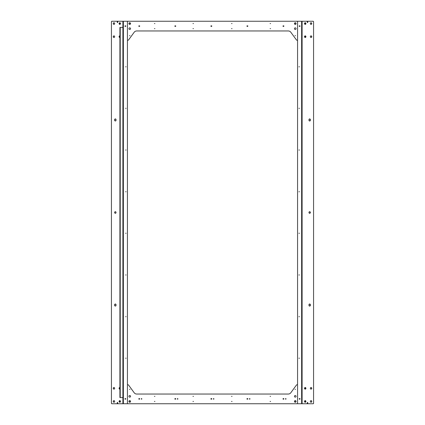 <?xml version="1.0" encoding="UTF-8"?>
<svg xmlns="http://www.w3.org/2000/svg" width="425" height="425" viewBox="0 0 425 425"><rect width="100%" height="100%" fill="white"/><g stroke="black" fill="none" stroke-linecap="round" stroke-linejoin="round"><path stroke-width="0.64" d="M310.34 388.328A0.807 0.701 -90 0 1 311.743 388.328A0.807 0.701 -90 0 1 310.34 388.328M310.93 387.526A0.807 0.701 -90 0 1 310.93 389.125M304.507 388.328A0.807 0.701 -90 0 1 305.91 388.328A0.807 0.701 -90 0 1 304.507 388.328M304.507 401.439A0.807 0.701 -90 0 1 305.91 401.439A0.807 0.701 -90 0 1 304.507 401.439M310.34 401.439A0.807 0.701 -90 0 1 311.743 401.439A0.807 0.701 -90 0 1 310.34 401.439M310.93 400.637A0.807 0.701 -90 0 1 310.93 402.236M311.743 23.561A0.807 0.701 90 0 0 310.34 23.561A0.807 0.701 90 0 0 311.743 23.561M310.93 24.363A0.807 0.701 90 0 0 310.93 22.764M305.91 23.561A0.807 0.701 90 0 0 304.507 23.561A0.807 0.701 90 0 0 305.91 23.561M305.91 36.672A0.807 0.701 90 0 0 304.507 36.672A0.807 0.701 90 0 0 305.91 36.672M311.743 36.672A0.807 0.701 90 0 0 310.34 36.672A0.807 0.701 90 0 0 311.743 36.672M310.93 37.474A0.807 0.701 90 0 0 310.93 35.875M310.362 212.5A0.807 0.701 90 0 0 308.959 212.5A0.807 0.701 90 0 0 310.362 212.5M309.543 213.297A0.807 0.701 90 0 0 309.543 211.703M299.11 233.065L299.11 233.575L299.11 233.065M299.11 316.354L299.11 316.864L299.11 316.354M299.11 357.999L299.11 358.503L299.11 357.999M299.11 274.709L299.11 275.219L299.11 274.709M299.11 191.935L299.11 191.425L299.11 191.935M299.11 108.646L299.11 108.136L299.11 108.646M299.11 67.001L299.11 66.497L299.11 67.001M299.11 150.291L299.11 149.781L299.11 150.291M299.227 25.861L300.029 25.861L300.029 26.355L299.227 26.355L299.227 25.861L300.013 25.877L300.013 26.339L299.859 25.877M299.227 399.139L300.029 399.139L300.029 398.645L299.227 398.645L299.227 399.139L300.029 399.123L300.029 398.661L299.859 399.123M309.543 304.008A0.807 0.701 -90 0 1 310.133 304.81L310.133 305.272A0.807 0.701 -90 0 1 309.543 306.069M310.362 304.81L310.362 305.272A0.807 0.701 -90 0 1 308.959 305.272L308.959 304.81A0.807 0.701 -90 0 1 310.362 304.81L310.133 304.81M309.543 120.992A0.807 0.701 90 0 0 310.133 120.19L310.133 119.728A0.807 0.701 90 0 0 309.543 118.931M310.362 120.19L310.362 119.728A0.807 0.701 90 0 0 308.959 119.728L308.959 120.19A0.807 0.701 90 0 0 310.362 120.19L310.133 120.19M307.312 22.498L307.312 21.696L307.737 21.696L307.737 22.498L307.312 22.498M307.312 402.502L307.312 403.304L307.737 403.304L307.737 402.502L307.312 402.502M302.101 403.75L297.569 403.75L297.569 384.779L296.878 384.779A0.462 0.462 -90 0 0 296.501 384.97L290.806 392.769A3.087 3.087 90 0 1 288.315 394.033L136.685 394.033A3.087 3.087 -90 0 1 134.194 392.769L128.499 384.97A0.462 0.462 90 0 0 128.122 384.779L127.431 384.779L127.431 403.75L111.839 403.75A0.462 0.398 -90 0 1 111.435 403.288L111.435 21.712A0.462 0.398 90 0 1 111.839 21.25L297.569 21.25L297.569 40.221L296.878 40.221A0.462 0.462 -90 0 1 296.501 40.03L290.806 32.231A3.087 3.087 90 0 0 288.315 30.967L136.685 30.967A3.087 3.087 -90 0 0 134.194 32.231L128.499 40.03A0.462 0.462 90 0 1 128.122 40.221L127.431 40.221L127.431 21.25L127.431 403.75L297.569 403.75L297.569 21.25L313.161 21.25A0.462 0.398 90 0 1 313.565 21.712L313.565 403.288A0.462 0.398 -90 0 1 313.161 403.75L302.101 403.75L302.101 21.25M154.408 23.561L154.918 23.561L154.408 23.561M129.492 35.705L130.002 35.705L129.492 35.705M193.476 28.656L192.966 28.656L193.476 28.656M128.934 28.656A0.807 0.807 90 0 1 129.747 27.843A0.807 0.807 90 0 1 130.555 28.656A0.807 0.807 90 0 1 129.747 29.463A0.807 0.807 90 0 1 128.934 28.656M270.592 23.561L270.082 23.561L270.592 23.561M294.445 28.656A0.807 0.807 90 0 1 295.253 27.843A0.807 0.807 90 0 1 296.066 28.656A0.807 0.807 90 0 1 295.253 29.463A0.807 0.807 90 0 1 294.445 28.656M232.034 23.561L231.524 23.561L232.034 23.561M231.524 28.656L232.034 28.656L231.524 28.656M270.082 28.656L270.592 28.656L270.082 28.656M294.998 35.705L295.508 35.705L294.998 35.705M296.066 23.561A0.807 0.807 -90 0 0 295.253 22.753A0.807 0.807 -90 0 0 294.445 23.561A0.807 0.807 -90 0 0 295.253 24.374A0.807 0.807 -90 0 0 296.066 23.561M192.966 23.561L193.476 23.561L192.966 23.561M154.918 28.656L154.408 28.656L154.918 28.656M128.934 23.561A0.807 0.807 90 0 1 129.747 22.753A0.807 0.807 90 0 1 130.555 23.561A0.807 0.807 90 0 1 129.747 24.374A0.807 0.807 90 0 1 128.934 23.561M139.655 26.355L138.853 26.355L138.853 25.861L139.655 25.861L139.655 26.355L139.639 25.877L138.853 25.877M175.7 26.355L174.898 26.355L174.898 25.861L175.7 25.861L175.7 26.355L175.684 25.877L174.898 25.877M211.746 26.355L210.943 26.355L210.943 25.861L211.746 25.861L211.746 26.355L211.73 25.877L210.943 25.877M247.791 26.355L246.989 26.355L246.989 25.861L247.791 25.861L247.791 26.355L247.775 25.877L246.989 25.877M283.836 26.355L283.034 26.355L283.034 25.861L283.836 25.861L283.836 26.355L283.82 25.877L283.034 25.877M304.72 23.062A0.802 0.398 90 0 1 304.81 23.561A0.802 0.398 90 0 1 304.72 24.066M120.28 23.062A0.802 0.398 90 0 0 120.19 23.561A0.802 0.398 90 0 0 120.28 24.066M307.312 21.712L307.727 21.866L307.647 22.483L307.312 22.483M307.312 22.419L307.312 21.781M117.688 22.483L117.273 22.328L117.353 21.712L117.688 21.712L117.263 21.696L117.263 22.498L117.688 22.498L117.688 21.696M117.688 22.419L117.688 21.781M124.987 26.339L124.987 25.877L124.971 26.355L125.773 26.355L124.987 26.339M125.141 25.877L125.773 25.861L125.141 25.877L125.141 26.339M125.757 26.339L125.757 25.877M138.869 25.877L138.853 26.339M138.869 26.339L139.639 26.339M174.914 25.877L174.898 26.339M174.914 26.339L175.684 26.339M210.959 25.877L210.943 26.339M210.959 26.339L211.73 26.339M247.005 25.877L246.989 26.339M247.005 26.339L247.775 26.339M283.05 25.877L283.034 26.339M283.05 26.339L283.82 26.339M299.243 25.877L299.227 26.339M299.243 26.339L299.859 26.339M154.408 401.439L154.918 401.439L154.408 401.439M129.492 389.295L130.002 389.295L129.492 389.295M193.476 396.344L192.966 396.344L193.476 396.344M128.934 396.344A0.807 0.807 90 0 0 129.747 397.157A0.807 0.807 90 0 0 130.555 396.344A0.807 0.807 90 0 0 129.747 395.537A0.807 0.807 90 0 0 128.934 396.344M270.592 401.439L270.082 401.439L270.592 401.439M294.445 396.344A0.807 0.807 90 0 0 295.253 397.157A0.807 0.807 90 0 0 296.066 396.344A0.807 0.807 90 0 0 295.253 395.537A0.807 0.807 90 0 0 294.445 396.344M232.034 401.439L231.524 401.439L232.034 401.439M231.524 396.344L232.034 396.344L231.524 396.344M270.082 396.344L270.592 396.344L270.082 396.344M294.998 389.295L295.508 389.295L294.998 389.295M296.066 401.439A0.807 0.807 -90 0 1 295.253 402.247A0.807 0.807 -90 0 1 294.445 401.439A0.807 0.807 -90 0 1 295.253 400.626A0.807 0.807 -90 0 1 296.066 401.439M192.966 401.439L193.476 401.439L192.966 401.439M154.918 396.344L154.408 396.344L154.918 396.344M128.934 401.439A0.807 0.807 90 0 0 129.747 402.247A0.807 0.807 90 0 0 130.555 401.439A0.807 0.807 90 0 0 129.747 400.626A0.807 0.807 90 0 0 128.934 401.439M138.853 399.139L138.853 398.645L139.655 398.645L139.655 399.139L138.853 399.139L139.655 399.123M174.898 399.139L174.898 398.645L175.7 398.645L175.7 399.139L174.898 399.139L175.7 399.123M210.943 399.139L210.943 398.645L211.746 398.645L211.746 399.139L210.943 399.139L211.746 399.123M246.989 399.139L246.989 398.645L247.791 398.645L247.791 399.139L246.989 399.139L247.791 399.123M283.034 399.139L283.034 398.645L283.836 398.645L283.836 399.139L283.034 399.139L283.836 399.123M120.28 401.938A0.802 0.398 -90 0 1 120.19 401.439A0.802 0.398 -90 0 1 120.28 400.934M304.72 401.938A0.802 0.398 -90 0 0 304.81 401.439A0.802 0.398 -90 0 0 304.72 400.934M117.688 403.304L117.263 403.304L117.263 402.502L117.688 402.502L117.688 403.304L117.273 403.134L117.353 402.517L117.688 402.517M117.688 402.581L117.688 403.219M307.312 402.517L307.727 402.672L307.647 403.288L307.312 403.288M307.312 402.581L307.312 403.219M299.227 398.661L299.859 398.661M299.243 398.661L299.243 399.123M285.977 398.661L285.515 398.661L285.515 399.123L285.977 399.123L285.977 398.661M283.034 398.661L283.836 398.661M249.932 398.661L249.47 398.661L249.47 399.123L249.932 399.123L249.932 398.661M246.989 398.661L247.791 398.661M213.887 398.661L213.424 398.661L213.424 399.123L213.887 399.123L213.887 398.661M210.943 398.661L211.746 398.661M177.841 398.661L177.379 398.661L177.379 399.123L177.841 399.123L177.841 398.661M174.898 398.661L175.7 398.661M141.796 398.661L141.334 398.661L141.334 399.123L141.796 399.123L141.796 398.661M125.757 399.123L125.757 398.661L125.773 399.139L124.971 399.139L124.971 398.645L124.987 399.123L125.773 399.123M138.853 398.661L139.655 398.661M125.757 398.661L124.987 398.661L125.773 398.645M114.66 36.672A0.807 0.701 90 0 1 113.257 36.672A0.807 0.701 90 0 1 114.66 36.672M114.07 37.474A0.807 0.701 90 0 1 114.07 35.875M119.919 37.469A0.807 0.701 90 0 1 119.09 36.672A0.807 0.701 90 0 1 119.919 35.875M120.493 23.561A0.807 0.701 90 0 1 119.09 23.561A0.807 0.701 90 0 1 120.493 23.561M114.66 23.561A0.807 0.701 90 0 1 113.257 23.561A0.807 0.701 90 0 1 114.66 23.561M114.07 24.363A0.807 0.701 90 0 1 114.07 22.764M113.257 401.439A0.807 0.701 -90 0 0 114.66 401.439A0.807 0.701 -90 0 0 113.257 401.439M114.07 400.637A0.807 0.701 -90 0 0 114.07 402.236M119.09 401.439A0.807 0.701 -90 0 0 120.493 401.439A0.807 0.701 -90 0 0 119.09 401.439M119.919 387.531A0.807 0.701 -90 0 0 119.09 388.328A0.807 0.701 -90 0 0 119.919 389.125M113.257 388.328A0.807 0.701 -90 0 0 114.66 388.328A0.807 0.701 -90 0 0 113.257 388.328M114.07 387.526A0.807 0.701 -90 0 0 114.07 389.125M114.638 212.5A0.807 0.701 -90 0 0 116.041 212.5A0.807 0.701 -90 0 0 114.638 212.5M115.457 211.703A0.807 0.701 -90 0 0 115.457 213.297M125.89 191.935L125.89 191.425L125.89 191.935M125.89 108.646L125.89 108.136L125.89 108.646M125.89 67.001L125.89 66.497L125.89 67.001M125.89 150.291L125.89 149.781L125.89 150.291M125.89 233.065L125.89 233.575L125.89 233.065M125.89 316.354L125.89 316.864L125.89 316.354M125.89 357.999L125.89 358.503L125.89 357.999M125.89 274.709L125.89 275.219L125.89 274.709M125.773 26.355L125.773 25.861M115.457 120.992A0.807 0.701 90 0 1 114.867 120.19L114.867 119.728A0.807 0.701 90 0 1 115.457 118.931M114.638 120.19L114.638 119.728A0.807 0.701 90 0 1 116.041 119.728L116.041 120.19A0.807 0.701 90 0 1 114.638 120.19L114.867 120.19M115.457 304.008A0.807 0.701 -90 0 0 114.867 304.81L114.867 305.272A0.807 0.701 -90 0 0 115.457 306.069M114.638 304.81L114.638 305.272A0.807 0.701 -90 0 0 116.041 305.272L116.041 304.81A0.807 0.701 -90 0 0 114.638 304.81L114.867 304.81M120.461 23.306A0.616 0.537 -90 0 0 119.489 23.311A0.616 0.537 -90 0 0 120.461 23.821M120.222 24.108A0.616 0.537 90 0 1 120.222 23.019M119.882 22.759A0.807 0.701 -90 0 0 119.882 24.368M130.342 23.731A0.616 0.616 -90 0 0 129.912 22.971A0.616 0.616 -90 0 0 129.152 23.396A0.616 0.616 -90 0 0 129.577 24.156A0.616 0.616 -90 0 0 130.342 23.731M119.919 36.061A0.616 0.537 -90 0 0 119.919 37.288M119.882 35.87A0.807 0.701 -90 0 0 119.882 37.474M119.919 387.712A0.616 0.537 -90 0 0 119.919 388.939M119.882 387.526A0.807 0.701 -90 0 0 119.882 389.13M130.342 401.269A0.616 0.616 -90 0 0 129.577 400.844A0.616 0.616 -90 0 0 129.152 401.604A0.616 0.616 -90 0 0 129.912 402.029A0.616 0.616 -90 0 0 130.342 401.269M128.966 401.657A0.807 0.807 -90 0 0 129.965 402.215A0.807 0.807 -90 0 0 130.523 401.216M120.461 401.179A0.616 0.537 -90 0 0 119.489 401.689A0.616 0.537 -90 0 0 120.461 401.694M120.222 401.981A0.616 0.537 90 0 1 120.222 400.892M119.882 400.632A0.807 0.701 -90 0 0 119.882 402.241M304.539 36.932A0.616 0.537 90 0 0 305.548 36.545A0.616 0.537 90 0 0 304.539 36.417M304.778 36.13A0.616 0.537 -90 0 1 304.778 37.219M305.118 37.474A0.807 0.701 90 0 0 305.118 35.87M294.658 23.731A0.616 0.616 90 0 0 295.423 24.156A0.616 0.616 90 0 0 295.848 23.396A0.616 0.616 90 0 0 295.088 22.971A0.616 0.616 90 0 0 294.658 23.731M294.477 23.784A0.807 0.807 90 0 0 295.471 24.342A0.807 0.807 90 0 0 296.034 23.343M304.539 23.821A0.616 0.537 90 0 0 305.511 23.311A0.616 0.537 90 0 0 304.539 23.306M304.778 23.019A0.616 0.537 -90 0 1 304.778 24.108M305.118 24.368A0.807 0.701 90 0 0 305.118 22.759M304.539 388.583A0.616 0.537 90 0 0 305.548 388.455A0.616 0.537 90 0 0 304.539 388.067M304.778 387.781A0.616 0.537 -90 0 1 304.778 388.87M305.118 389.13A0.807 0.701 90 0 0 305.118 387.526M294.658 401.269A0.616 0.616 90 0 0 295.088 402.029A0.616 0.616 90 0 0 295.848 401.604A0.616 0.616 90 0 0 295.423 400.844A0.616 0.616 90 0 0 294.658 401.269M294.477 401.216A0.807 0.807 90 0 0 295.035 402.215A0.807 0.807 90 0 0 296.034 401.657M304.539 401.694A0.616 0.537 90 0 0 305.511 401.689A0.616 0.537 90 0 0 304.539 401.179M304.778 400.892A0.616 0.537 -90 0 1 304.778 401.981M305.118 402.241A0.807 0.701 90 0 0 305.118 400.632M122.899 27.418L119.919 27.418L119.919 397.582L122.899 397.582M301.638 403.75L301.638 21.25M307.727 22.328L307.323 22.328M307.727 21.866L307.323 21.866M117.273 21.866L117.677 21.866M117.273 22.328L117.677 22.328M125.603 26.339L125.603 25.877M139.023 26.339L139.023 25.877M139.485 26.339L139.485 25.877M175.068 26.339L175.068 25.877M175.53 26.339L175.53 25.877M211.113 26.339L211.113 25.877M211.576 26.339L211.576 25.877M247.159 26.339L247.159 25.877M247.621 26.339L247.621 25.877M283.204 26.339L283.204 25.877M283.666 26.339L283.666 25.877M299.397 26.339L299.397 25.877M117.273 402.672L117.677 402.672M117.273 403.134L117.677 403.134M307.727 403.134L307.323 403.134M307.727 402.672L307.323 402.672M299.397 398.661L299.397 399.123M125.603 398.661L125.603 399.123M125.141 398.661L125.141 399.123M123.362 21.25L123.362 403.75M122.899 21.25L122.899 403.75M120.227 27.418L120.227 397.582M299.152 66.497L299.152 67.001M299.152 108.141L299.152 108.641M299.152 149.786L299.152 150.285M299.152 191.425L299.152 191.93M299.152 233.07L299.152 233.575M299.152 274.715L299.152 275.214M299.152 316.359L299.152 316.859M299.152 357.999L299.152 358.503"/></g></svg>
